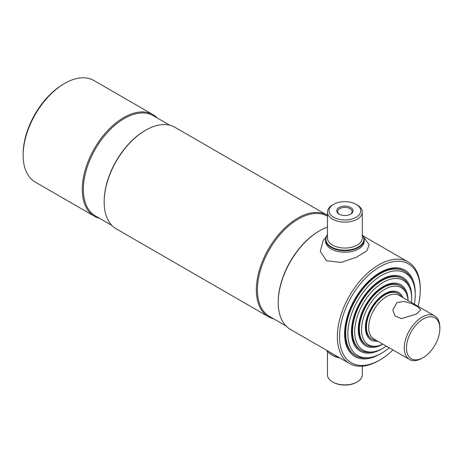 <?xml version="1.0" encoding="UTF-8"?>
<svg xmlns="http://www.w3.org/2000/svg" width="463" height="463" viewBox="0 0 463 463"><rect width="100%" height="100%" fill="white"/><g stroke="black" fill="none" stroke-linecap="round" stroke-linejoin="round"><path stroke-width="0.69" d="M169.811 125.242L153.212 115.657A57.863 33.411 120 0 0 124.281 118.528A57.863 33.411 120 0 0 86.477 169.516A57.863 33.411 120 0 0 95.349 215.885L111.948 225.469M327.463 215.37A58.639 33.857 120 0 0 327.121 215.173L174.95 127.313A58.639 33.857 120 0 0 145.631 130.219L145.081 130.537A57.863 33.411 120 0 0 104.163 201.405L104.163 202.036A58.639 33.857 120 0 0 116.311 228.884L268.482 316.738A58.639 33.857 120 0 0 273.616 318.81M157.414 118.082A58.639 33.857 120 0 0 153.05 114.674A58.639 33.857 120 0 0 123.731 117.579A58.639 33.857 120 0 0 85.423 169.25A58.639 33.857 120 0 0 94.411 216.238A58.639 33.857 120 0 0 99.551 218.31M23.15 155.267L23.15 154A57.094 32.96 120 0 1 63.518 84.081L64.617 83.444A58.639 33.857 120 0 0 64.612 83.444A58.639 33.857 120 0 0 23.15 155.267A58.639 33.857 120 0 0 35.292 182.109L94.411 216.238M145.631 130.219A58.639 33.857 120 0 0 145.625 130.219A58.639 33.857 120 0 0 104.163 202.036M327.121 215.173A58.639 33.857 120 0 0 297.802 218.073A58.639 33.857 120 0 0 259.494 269.75A58.639 33.857 120 0 0 268.482 316.738M327.463 216.262L327.283 216.157A57.863 33.411 120 0 0 298.351 219.022A57.863 33.411 120 0 0 260.547 270.016A57.863 33.411 120 0 0 269.42 316.385L286.018 325.969M327.463 227.084A58.639 33.857 120 0 0 319.696 230.719L319.152 231.031A57.863 33.411 120 0 0 278.234 301.905L278.234 302.536A58.639 33.857 120 0 0 290.376 329.378L349.496 363.513A58.639 33.857 120 0 0 378.815 360.608L379.909 359.977A57.094 32.96 120 0 0 392.954 349.941M319.152 231.031L319.696 230.719A58.639 33.857 120 0 0 278.234 302.536M418.118 306.367A57.094 32.96 120 0 0 420.282 290.052L420.282 288.79A58.639 33.857 120 0 0 408.135 261.942A58.639 33.857 120 0 0 378.815 264.848A58.639 33.857 120 0 0 340.508 316.524A58.639 33.857 120 0 0 349.496 363.513M420.282 290.052A57.094 32.96 120 0 0 379.909 266.746A57.094 32.96 120 0 0 339.541 336.665A57.094 32.96 120 0 0 379.909 359.977L378.815 360.608M415.218 293.189A49.929 28.828 120 0 0 404.876 270.12A49.929 28.828 120 0 0 379.909 272.591A49.929 28.828 120 0 0 347.291 316.594A49.929 28.828 120 0 0 354.947 356.603A49.929 28.828 120 0 0 379.909 354.131A49.929 28.828 120 0 0 380.1 354.021M153.05 114.674L93.937 80.539A58.639 33.857 120 0 0 64.617 83.444L63.518 84.081M350.636 207.482A8.137 4.699 180 0 1 350.636 214.132A8.137 4.699 180 0 1 339.124 214.132L339.124 214.132A8.137 4.699 180 0 1 339.124 207.482A8.137 4.699 180 0 1 350.636 207.482M350.283 214.317A7.211 4.161 0 0 0 352.088 211.562A7.211 4.161 0 0 0 349.976 208.622A7.211 4.161 0 0 0 342.116 207.719A7.211 4.161 0 0 0 337.666 211.562A7.211 4.161 0 0 0 339.472 214.317M357.193 204.959L356.099 204.328A15.869 9.162 0 0 0 333.655 204.328A15.869 9.162 0 0 0 333.655 217.286A15.869 9.162 0 0 0 356.099 217.286A15.869 9.162 0 0 0 356.099 204.328L357.193 204.959A17.42 10.059 0 0 1 362.298 212.071A17.42 10.059 0 0 1 351.544 221.36A17.42 10.059 0 0 1 332.561 219.178A17.42 10.059 0 0 1 327.463 212.071A17.42 10.059 0 0 1 332.561 204.959L333.655 204.328M327.463 234.915A18.966 10.95 0 0 0 331.467 246.993A18.966 10.95 0 0 0 355.526 248.313A18.966 10.95 0 0 0 362.298 234.915M327.463 234.695A19.353 11.176 0 0 0 325.524 239.568A19.353 11.176 0 0 0 331.195 247.468A19.353 11.176 0 0 0 352.285 249.887A19.353 11.176 0 0 0 364.231 239.568A19.353 11.176 0 0 0 362.298 234.695M362.298 366.181L362.298 374.827A17.42 10.059 180 0 1 357.193 381.94L356.649 382.259A16.645 9.607 180 0 1 333.111 382.259L332.561 381.94A17.42 10.059 180 0 1 327.463 374.827L327.463 351.573M338.939 357.419A18.966 10.95 180 0 1 331.467 354.762L331.195 354.6A19.353 11.176 180 0 1 326.525 350.248M338.731 357.297A19.353 11.176 180 0 1 331.195 354.6L331.467 354.762M357.193 381.94A17.42 10.059 180 0 1 332.561 381.94L333.111 382.259M333.406 354.224A19.353 11.176 180 0 1 331.195 353.124A19.353 11.176 180 0 1 330.252 352.54L329.141 351.758M325.524 239.568L325.524 241.044A19.353 11.176 0 0 0 331.195 248.944A19.353 11.176 0 0 0 352.285 251.368A19.353 11.176 0 0 0 364.231 241.044L364.231 239.568M325.935 237.276L323.197 240.465L320.292 251.334L326.577 260.738L341.011 262.428L356.192 257.37L366.916 250.819L369.185 244.777L363.82 237.276M381.836 348.905A42.579 24.58 -60 0 1 381.553 349.073A42.579 24.58 -60 0 1 360.266 351.18A42.579 24.58 -60 0 1 353.738 317.062A42.579 24.58 -60 0 1 381.553 279.542A42.579 24.58 -60 0 1 402.839 277.435A42.579 24.58 -60 0 1 411.659 297.258M389.209 347.777A47.654 27.514 -60 0 1 381.553 353.217A47.654 27.514 -60 0 1 369.532 357.598A47.654 27.514 -60 0 1 348.419 326.38A47.654 27.514 -60 0 1 381.553 275.398A47.654 27.514 -60 0 1 413.031 282.251A47.654 27.514 -60 0 1 414.368 304.203M369.532 357.598L367.882 357.824A48.771 28.156 -60 0 1 355.798 355.752A48.771 28.156 -60 0 1 348.326 316.675A48.771 28.156 -60 0 1 380.187 273.697A48.771 28.156 -60 0 1 404.569 271.283A48.771 28.156 -60 0 1 412.4 280.711L413.031 282.251M386.356 346.133A40.298 23.266 -60 0 1 383.196 348.159A40.298 23.266 -60 0 1 373.028 351.863L371.378 352.088A41.415 23.914 -60 0 1 361.117 350.335A41.415 23.914 -60 0 1 354.768 317.143A41.415 23.914 -60 0 1 381.825 280.647A41.415 23.914 -60 0 1 402.532 278.599A41.415 23.914 -60 0 1 409.182 286.603L409.813 288.148A40.298 23.266 -60 0 1 411.514 302.553M373.028 351.863A40.298 23.266 -60 0 1 355.173 325.466A40.298 23.266 -60 0 1 383.196 282.355A40.298 23.266 -60 0 1 409.813 288.148M382.942 344.159A35.223 20.337 -60 0 1 365.585 345.763A35.223 20.337 -60 0 1 360.185 317.537A35.223 20.337 -60 0 1 383.196 286.499A35.223 20.337 -60 0 1 400.808 284.751A35.223 20.337 -60 0 1 408.1 300.585M396.878 302.617L404.089 301.419L412.006 303.74L418.349 307.148L420.664 309.944L416.584 313.989L401.462 318.631L395.118 316.038L392.798 309.944L396.878 302.617M422.059 358.235L423.153 357.604L422.059 358.235A25.158 14.527 -60 0 1 409.483 359.485A25.158 14.527 -60 0 1 405.623 339.321A25.158 14.527 -60 0 1 422.059 317.155A25.158 14.527 -60 0 1 434.641 315.905A25.158 14.527 -60 0 1 439.85 327.422L439.85 328.689A23.613 13.63 -60 0 1 423.153 357.604A23.613 13.63 -60 0 1 406.462 347.968A23.613 13.63 -60 0 1 423.153 319.048A23.613 13.63 -60 0 1 439.85 328.689M409.483 359.485L373.901 338.939A25.158 14.527 -60 0 1 370.041 318.781A25.158 14.527 -60 0 1 386.478 296.609A25.158 14.527 -60 0 1 399.06 295.365L434.641 315.905M376.344 340.351A26.322 15.198 -60 0 1 371.899 339.124A26.322 15.198 -60 0 1 367.865 318.035A26.322 15.198 -60 0 1 385.06 294.838A26.322 15.198 -60 0 1 398.215 293.536A26.322 15.198 -60 0 1 401.502 296.777M400.501 285.914L399.899 285.567A34.059 19.666 120 0 0 382.866 287.257A34.059 19.666 120 0 0 360.613 317.271A34.059 19.666 120 0 0 365.834 344.565L366.436 344.912A34.059 19.666 -60 0 1 361.215 317.618A34.059 19.666 -60 0 1 383.468 287.604A34.059 19.666 -60 0 1 400.501 285.914A34.059 19.666 -60 0 1 405.97 292.5L406.601 294.04A32.942 19.018 -60 0 1 408.053 300.556M402.231 278.431A41.415 23.914 120 0 0 381.223 280.3A41.415 23.914 120 0 0 354.085 317.074A41.415 23.914 120 0 0 360.822 350.155M404.569 271.283L403.967 270.936A48.771 28.156 120 0 0 379.585 273.349A48.771 28.156 120 0 0 347.725 316.327A48.771 28.156 120 0 0 355.196 355.405L355.798 355.752M382.889 344.131A32.942 19.018 -60 0 1 376.523 346.133A32.942 19.018 -60 0 1 361.927 324.551A32.942 19.018 -60 0 1 384.84 289.306A32.942 19.018 -60 0 1 406.601 294.04M377.785 341.185A27.479 15.869 -60 0 1 371.095 340.004A27.479 15.869 -60 0 1 366.887 317.983A27.479 15.869 -60 0 1 384.84 293.768A27.479 15.869 -60 0 1 398.579 292.402A27.479 15.869 -60 0 1 402.943 297.605M376.523 346.133L374.874 346.359A34.059 19.666 -60 0 1 366.436 344.912M397.943 293.386A26.322 15.198 120 0 0 384.51 294.526A26.322 15.198 120 0 0 367.24 317.965A26.322 15.198 120 0 0 371.627 338.962M327.463 212.071L327.463 237.988A17.42 10.059 0 0 0 332.561 245.095A17.42 10.059 0 0 0 351.544 247.277A17.42 10.059 0 0 0 362.298 237.988L362.298 212.071M339.773 357.899A17.42 10.059 180 0 1 332.561 355.393A17.42 10.059 180 0 1 332.035 355.075M145.081 130.537L145.625 130.219M363.229 236.02L408.135 261.942M361.117 350.335L360.515 349.987M402.532 278.599L401.93 278.251M371.899 339.124L371.349 338.806M398.215 293.536L397.671 293.218"/></g></svg>
